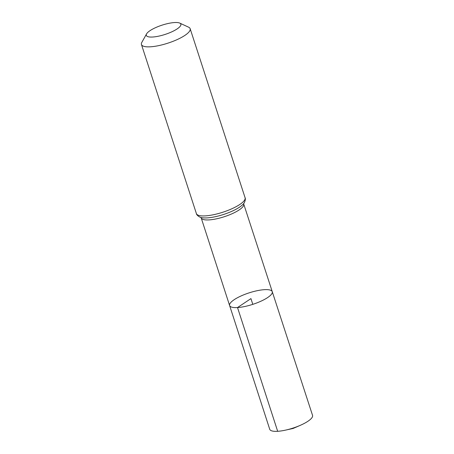 <?xml version="1.0" encoding="UTF-8"?>
<svg xmlns="http://www.w3.org/2000/svg" width="454" height="454" viewBox="0 0 454 454"><rect width="100%" height="100%" fill="white"/><g stroke="black" fill="none" stroke-linecap="round" stroke-linejoin="round"><path stroke-width="0.68" d="M237.521 307.551A22.422 6.033 162 0 1 229.611 305.542A22.422 6.033 162 0 1 249.076 292.875A22.422 6.033 162 0 1 272.264 291.684A22.422 6.033 162 0 1 261.022 301.167A22.422 6.033 162 0 1 237.521 307.551A22.422 6.033 162 0 1 229.611 305.542L269.733 429.285A22.507 6.055 162 0 0 277.672 431.3A22.507 6.055 162 0 0 285.589 430.114A22.507 6.055 162 0 0 300.202 425.37A22.507 6.055 162 0 0 312.545 415.376L272.264 291.684A22.422 6.033 162 0 1 261.022 301.167A22.422 6.033 162 0 1 237.521 307.551M152.726 37.018A18.154 4.88 162 0 1 146.585 33.874A18.154 4.88 162 0 1 162.084 25.14A18.154 4.88 162 0 1 179.75 23.097A18.154 4.88 162 0 1 173.825 30.844A18.154 4.88 162 0 1 152.726 37.018M179.75 23.097L188.592 27.178A25.6 6.884 162 0 1 190.152 28.693A25.6 6.884 162 0 1 177.315 39.521A25.6 6.884 162 0 1 150.49 46.802A25.6 6.884 162 0 1 141.455 44.515A25.6 6.884 162 0 1 141.83 42.37L146.585 33.874M252.804 304.35L250.937 298.613L237.521 307.551L277.672 431.3M243.69 203.381L243.736 204.079A22.365 6.015 162 0 1 232.522 213.539A22.365 6.015 162 0 1 209.09 219.901A22.365 6.015 162 0 1 201.196 217.897L229.611 305.542M205.424 215.871A25.6 6.884 162 0 1 196.389 213.579C196.293 214.799 199.59 217.665 202.155 217.71A23.983 6.447 162 0 0 207.257 217.886A23.983 6.447 162 0 0 242.85 204.487C244.899 202.944 245.881 198.687 245.086 197.757A25.6 6.884 162 0 1 232.249 208.585A25.6 6.884 162 0 1 205.424 215.871M243.736 204.079L272.264 291.684M200.821 217.307L201.196 217.897M141.455 44.515L196.389 213.579M190.152 28.693L245.086 197.757M285.589 430.114L293.125 428.457L300.202 425.37"/></g></svg>
